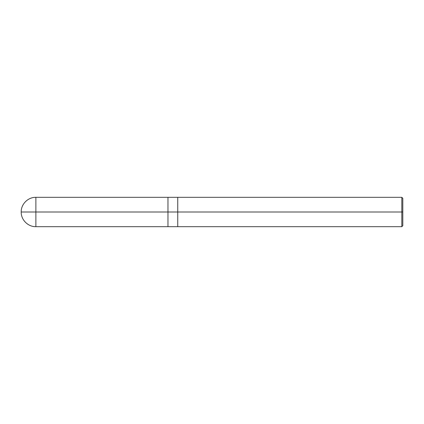 <?xml version="1.0" encoding="UTF-8"?>
<svg xmlns="http://www.w3.org/2000/svg" width="424" height="424" viewBox="0 0 424 424"><rect width="100%" height="100%" fill="white"/><g stroke="black" fill="none" stroke-linecap="round" stroke-linejoin="round"><path stroke-width="0.64" d="M167.968 212L167.968 226.676L167.968 197.324L167.968 212L21.2 212L35.876 212L35.876 197.324L35.876 226.676L35.876 212L35.876 226.676L35.876 212L167.968 212L167.968 226.676L167.968 197.324L167.968 226.676L167.968 212L177.751 212L177.751 197.324L177.751 212L167.968 212M402.8 212L402.8 225.701L402.8 198.299L402.8 212L401.82 212L401.82 197.324L401.82 212L177.751 212L177.751 197.324L177.751 226.676L177.751 212L177.751 226.676L177.751 212L401.82 212L401.82 197.324L401.82 226.676L401.82 212L401.82 226.676L401.82 212L402.8 212L402.8 225.701L402.8 212M402.8 198.299L401.82 197.324L35.876 197.324C28.058 197.102 20.977 204.183 21.2 212C20.977 219.818 28.058 226.898 35.876 226.676L401.82 226.676L402.8 225.701"/></g></svg>
